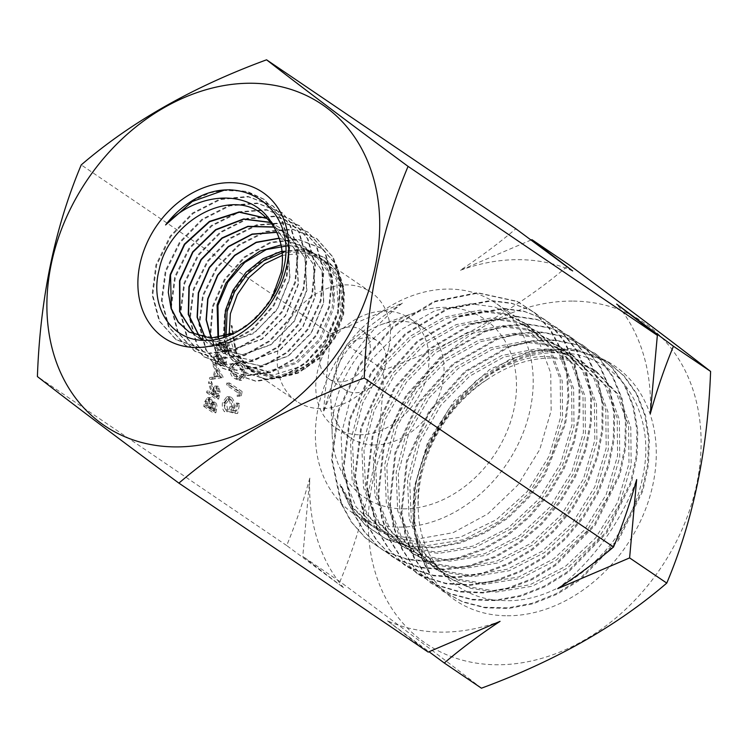 <?xml version="1.0" encoding="UTF-8"?>
<svg xmlns="http://www.w3.org/2000/svg" width="748" height="748" viewBox="0 0 748 748"><rect width="100%" height="100%" fill="white"/><g stroke="black" fill="none" stroke-linecap="round" stroke-linejoin="round"><path stroke-width="0.56" stroke-dasharray="3.74 2.81" d="M279.144 238.163L305.558 247.205L321.883 270.636L323.594 302.398L311.159 332.888L288.195 355.908L260.584 365.744L235.358 360.115L224.877 350.737L217.986 337.75M218.519 337.675L225.326 350.906L235.854 360.424L260.874 365.922L288.391 356.057L311.383 333.047L323.8 302.547L322.098 270.795L305.773 247.364L279.2 238.341M276.685 232.198L296.928 240.697L313.412 264.371L315.114 296.348L302.547 327.128L279.387 350.27L251.534 360.199L226.139 354.524L211.198 338.161M211.375 338.161L226.392 354.674L251.786 360.358L279.63 350.429L302.8 327.315L315.347 296.517L313.646 264.54L297.171 240.884L276.76 232.357M273.731 226.934L288.317 234.208L304.904 258.041L306.615 290.289L293.973 321.303L270.617 344.65L242.539 354.646L216.911 348.914L205.008 337.703M205.186 337.731L217.172 349.082L242.81 354.814L270.888 344.828L294.245 321.472L306.886 290.476L305.156 258.228L288.578 234.405L273.833 227.093M270.449 222.352L279.715 227.729L296.404 251.721L298.134 284.231L285.409 315.488L261.819 339.022L233.535 349.092L207.692 343.323L199.323 336.507M199.492 336.553L207.981 343.5L233.825 349.279L262.118 339.209L285.661 315.665L298.424 284.446L296.694 251.926L279.976 227.925L270.57 222.493M266.765 218.351L271.085 221.23L287.961 245.475L289.654 278.181L277.789 308.185L255.928 331.458L229.056 342.986L203.437 340.284M194.246 334.702L198.79 337.918L224.811 343.753L253.385 333.608L277.078 309.924L289.981 278.415L288.27 245.709L271.393 221.455L266.905 218.472M189.253 332.131L215.92 338.227L244.624 328.007L268.569 304.081L281.547 272.394C285.297 248.897 279.789 230.356 265.035 216.77M198.79 337.918L194.078 334.627M272.562 296.629L256.05 318.461L234.573 333.056M282.351 255.349L304.427 253.142L323.791 260.239L334.076 270.14L340.882 283.324L342.472 315.497L329.298 346.062L305.343 368.671L276.854 377.59L251.244 370.522L236.293 352.149L232.039 326.259L236.424 353.626L251.842 371.719L274.077 378.31L298.031 373.196L319.443 358.629L335.207 337.778L343.715 314.151L344.332 291.29L337.638 271.786L325.006 257.77L302.08 249.449L276.648 253.207L253.217 267.279L235.349 288.578L225.307 313.281L223.895 337.591L230.739 358.133L244.418 372.439L266.765 379.46L291.561 374.982L314.497 360.358L332.206 338.395L342.247 312.664L343.622 286.923L336.469 264.699L322.117 248.588L297.938 239.491L270.654 242.838L244.961 257.368L224.821 280.089L212.965 307.148L210.786 334.281L218.079 357.563L233.404 373.813L256.143 381.34L281.809 377.516L306.334 362.874L326.128 340.013L338.283 312.159L340.864 283.305L333.486 257.63L317.077 238.874L293.216 229.617L265.839 231.833L239.136 245.344L217.172 267.803L203.288 295.731L199.538 324.791L206.429 350.354L222.829 368.371L245.522 375.964L271.365 372.401L296.423 358.161L316.806 335.226L329.485 307.11L332.449 277.807L325.118 251.655L308.569 232.478L284.549 223.063L257.013 225.354L230.075 238.808L207.972 261.51L193.938 289.635L190.17 318.872L197.145 344.632L213.657 362.799L236.564 370.4L262.567 366.763L287.774 352.392L308.298 329.288L320.995 300.892L323.903 271.421L316.498 245.12L299.742 225.905L275.563 216.518L247.887 218.837L220.903 232.497L198.631 255.236L184.644 283.586L180.81 312.973L187.776 338.844L204.391 357.095L227.411 364.837L253.572 361.228L278.892 346.791L299.611 323.65L312.44 295.077L315.45 265.39L307.98 238.93L291.234 219.529L266.942 210.076L239.136 212.273L212.002 225.896L189.571 248.701L175.397 277.115L171.423 306.708L178.351 332.757L194.882 351.289L218.079 359.171L244.521 355.683L270.121 341.116L291.047 317.741L303.922 288.906L306.914 258.93L299.256 232.273L282.239 212.797L257.761 203.484L229.814 205.859L202.558 219.725L180.128 242.67L165.981 271.29L162.064 300.986L169.113 327.128L185.747 345.698L209.169 353.58L235.798 349.999L261.613 335.216L282.604 311.617L295.497 282.501L298.34 252.328L290.505 225.531L273.188 206.093L248.551 196.902L220.501 199.492L193.199 213.461L170.787 236.555L156.584 265.26L152.732 295.021L159.726 321.303L176.406 339.919L199.959 347.998L226.794 344.379L252.833 329.578L273.964 305.754L287.008 276.442L289.785 246.045L281.903 219.033L264.353 199.557L245.288 191.292L223.474 190.459M388.979 347.016A65.992 51.752 -55.9 0 0 370.849 292.141A65.992 51.752 -55.9 0 0 278.667 346.52A65.992 51.752 -55.9 0 0 296.797 401.396A65.992 51.752 -55.9 0 0 388.979 347.016M282.015 251.113L301.93 250.374L319.387 257.256L329.756 267.204L336.656 280.435L338.414 312.739L325.417 343.369L301.566 366.118L273.254 375.122L247.756 368.156L235.153 354.346L229.131 335.16M191.825 200.96L210.515 192.694L229.561 189.487L247.747 191.638L263.717 199.118L281.267 218.594L289.139 245.606L286.372 276.003L273.329 305.315L252.188 329.148L226.148 343.949L199.314 347.568L175.761 339.489L159.081 320.864L152.087 294.59L155.939 264.82L170.142 236.116L192.554 213.021L219.865 199.043L247.915 196.462L272.543 205.653L289.869 225.092L297.704 251.889L294.862 282.061L281.968 311.187L260.968 334.786L235.153 349.568L208.524 353.149L185.102 345.267L168.459 326.698L161.409 300.546L165.327 270.851L179.483 242.23L201.923 219.276L229.178 205.41L257.125 203.045L281.613 212.357L298.63 231.833L306.278 258.49L303.295 288.476L290.411 317.32L269.486 340.686L243.867 355.263L217.425 358.741L194.228 350.859L177.697 332.327L170.768 306.269L174.742 276.676L188.926 248.252L211.357 225.447L238.5 211.824L266.297 209.627L290.598 219.089L307.353 238.481L314.815 264.96L311.804 294.637L298.985 323.22L278.256 346.361L252.927 360.798L226.766 364.416L203.737 356.674L187.122 338.423L180.156 312.542L183.989 283.146L197.977 254.797L220.249 232.058L247.242 218.388L274.927 216.069L299.106 225.457L315.871 244.671L323.276 270.982L320.368 300.462L307.671 328.858L287.139 351.971L261.931 366.342L235.919 369.98L213.002 362.378L196.49 344.211L189.506 318.442L193.283 289.196L207.318 261.061L229.421 238.36L256.368 224.905L283.913 222.605L307.933 232.03L324.482 251.206L331.822 277.358L328.849 306.68L316.18 334.795L295.787 357.74L270.729 371.98L244.876 375.543L222.175 367.951L205.775 349.933L198.875 324.361L202.633 295.301L216.518 267.363L238.49 244.895L265.194 231.384L292.58 229.168L316.441 238.425L332.86 257.181L340.228 282.866L337.657 311.72L325.502 339.583L305.698 362.443L281.164 377.095L255.498 380.919L232.75 373.392L217.425 357.133L210.132 333.86L212.31 306.717L224.166 279.649L244.316 256.919L270.009 242.389L297.302 239.033L321.481 248.13L335.833 264.25L342.995 286.484L341.612 312.225L331.57 337.965L313.861 359.938L290.916 374.561L266.12 379.049L243.764 372.018L230.085 357.712L223.231 337.161L224.652 312.842L234.694 288.139L252.562 266.84L276.003 252.759L301.435 248.991L324.37 257.312L337.002 271.337L343.706 290.841L343.089 313.711L334.58 337.348L318.816 358.208L297.395 372.785L273.431 377.89L251.188 371.298L235.77 353.206L231.328 325.791L235.396 351.551L250.206 369.811L275.675 376.768L303.987 367.736L327.746 344.94L340.695 314.291L338.872 281.931L331.906 268.654L321.509 258.696L303.136 251.637L282.192 252.88M281.024 244.961L298.798 246.27L314.169 253.694L328.69 272.468L333.215 297.928A65.992 51.752 -55.9 0 0 318.115 256.854L315.282 254.526M333.215 297.928L332.093 308.457L319.387 339.321L295.928 362.275L267.821 371.466L242.492 364.585L231.104 352.729L224.774 336.45M226.092 336.095L232.235 353.168L243.895 365.538L269.046 372.308L297.124 363.098L320.583 340.153L333.299 309.279C336.796 287.354 331.738 269.878 318.115 256.854M320.63 354.328A29.331 23.001 124.1 0 1 350.831 326.941A29.331 23.001 124.1 0 1 361.602 330.158A29.331 23.001 124.1 0 1 369.652 354.552A29.331 23.001 124.1 0 1 339.442 381.938A29.331 23.001 124.1 0 1 328.681 378.722A29.331 23.001 124.1 0 1 320.63 354.328M359.582 434.794A66.011 51.771 -55.9 0 0 422.882 387.997A66.011 51.771 -55.9 0 0 409.427 318.265A66.011 51.771 -55.9 0 0 385.211 311.028A66.011 51.771 -55.9 0 0 321.911 357.825A66.011 51.771 -55.9 0 0 335.356 427.557A66.011 51.771 -55.9 0 0 359.582 434.794M366.763 337.741A29.331 23.001 124.1 0 1 377.525 340.957A29.331 23.001 124.1 0 1 383.5 371.943A29.331 23.001 124.1 0 1 355.375 392.728A29.331 23.001 124.1 0 1 344.613 389.512A29.331 23.001 124.1 0 1 338.638 358.535A29.331 23.001 124.1 0 1 366.763 337.741M374.608 444.976A66.011 51.771 -55.9 0 0 437.907 398.179A66.011 51.771 -55.9 0 0 424.453 328.456A66.011 51.771 -55.9 0 0 400.236 321.21A66.011 51.771 -55.9 0 0 381.48 324.539A66.011 51.771 -55.9 0 0 330.822 399.273A66.011 51.771 -55.9 0 0 350.382 437.739A66.011 51.771 -55.9 0 0 374.608 444.976M403.434 508.836A107.469 84.272 -55.9 0 0 514.11 408.502A107.469 84.272 -55.9 0 0 445.163 307.353A107.469 84.272 -55.9 0 0 414.635 312.757A107.469 84.272 -55.9 0 0 332.168 434.429A107.469 84.272 -55.9 0 0 403.434 508.836M572.641 270.935A198.669 155.79 -55.9 0 0 518.626 259.659A198.669 155.79 -55.9 0 0 460.048 270.43C480.384 257.031 498.981 243.147 515.849 228.776M428.183 652.097L387.483 620.84A198.669 155.79 -55.9 0 0 441.498 632.125A198.669 155.79 -55.9 0 0 500.066 621.345M572.351 301.089A193.975 152.115 -55.9 0 0 372.588 482.189A193.975 152.115 -55.9 0 0 497.046 664.757A193.975 152.115 -55.9 0 0 696.809 483.657A193.975 152.115 -55.9 0 0 572.351 301.089M481.432 688.188C446.163 660.736 399.002 625.216 339.929 581.617C366.268 519.29 380.882 448.735 383.761 369.961C457.168 343.005 518.953 307.98 569.097 264.867M486.499 379.984C507.378 365.641 528.761 358.329 550.65 358.021L574.922 361.303L596.334 371.335L618.727 394.907L630.788 427.332L631.181 465.05L619.755 503.862L597.727 539.504L567.414 568.022L532.09 586.254L495.625 592.154L470.529 588.293L448.164 577.634L424.593 553.277L411.297 520.038L409.708 481.534L419.89 441.89L440.703 405.444L469.763 376.094L503.872 357.03L539.205 350.27L563.478 353.552L584.917 363.593L607.273 387.127L619.363 419.553L619.746 457.234L608.358 496.064L586.329 531.678L556.073 560.224L520.739 578.466L484.208 584.412L458.992 580.504L436.739 569.883L413.158 545.526L399.871 512.287L398.273 473.793L408.455 434.149L429.268 397.702L458.328 368.343L492.446 349.279L527.77 342.519L552.071 345.81L573.473 355.842L595.857 379.395L607.918 411.802L608.32 449.501L596.923 488.304L574.903 523.946L544.628 552.473L509.323 570.724L472.764 576.661L447.622 572.772L425.313 562.15L401.713 537.765L388.446 504.545L386.828 466.023L397.029 426.407L417.823 389.942L446.911 360.601L481.001 341.518L516.354 334.777L540.673 338.068L562.038 348.091L584.431 371.644L596.483 404.042L596.895 441.75L585.478 480.553L563.487 516.195L533.184 544.722L497.888 562.973L461.329 568.901L436.168 565.02L413.878 554.39L390.288 530.023L377.011 496.794L375.403 458.272L385.594 418.646L406.398 382.191L435.476 352.85L469.566 333.776L504.919 327.026L529.154 330.298L550.621 340.349L572.977 363.883L585.067 396.309L585.45 433.99L574.062 472.811L552.033 508.434L521.767 536.971L486.443 555.222L449.903 561.159L424.705 557.26L402.433 546.638L378.862 522.272L365.566 489.042L363.977 450.539L374.15 410.895L394.972 374.449L424.023 345.09L458.141 326.034L493.465 319.265L517.784 322.566L539.177 332.598L561.552 356.142L573.632 388.558L574.015 426.248L562.627 465.06L540.598 500.693L510.332 529.219L475.008 547.471L438.468 553.408L413.317 549.528L391.008 538.897L367.418 514.521L354.141 481.291L352.532 442.779L362.724 403.153L383.528 366.688L412.597 337.348L446.696 318.274L482.039 311.523L506.34 314.815L527.733 324.838L550.126 348.4L562.178 380.797L562.59 418.497L551.173 457.299L529.182 492.941L498.879 521.459L463.582 539.729L427.024 545.647L401.835 541.767L379.573 531.145L355.992 506.789L342.687 473.456L341.107 434.943L351.317 395.337L372.121 358.9L401.199 329.578L435.271 310.514L470.614 303.772L494.914 307.063L516.307 317.096L538.682 340.639L550.752 373.056L551.145 410.746L539.738 449.548L517.728 485.19L487.771 513.932L453.157 532.66L417.309 539.065L392.635 535.521L370.858 525.236L352.813 508.275L340.19 485.686L340.218 484.199L353.982 508.631L373.869 527.275L396.795 538.317L422.564 542.627L459.983 537.335L496.223 519.804L527.106 491.745L549.163 456.084L560.589 417.244L560.215 379.507L548.144 347.063L525.75 323.491L504.367 313.468L480.038 310.158L444.723 316.937L410.596 335.992L381.536 365.342L360.714 401.788L350.541 441.423L352.121 479.926L365.426 513.165L388.988 537.522L411.25 548.144L436.467 552.052L472.988 546.096L508.322 527.864L538.579 499.318L560.607 463.695L571.986 424.864L571.612 387.193L559.513 354.758L537.158 331.224L515.699 321.173L491.436 317.891L456.102 324.651L421.994 343.715L392.924 373.065L372.121 409.511L361.929 449.146L363.519 487.649L376.814 520.889L400.376 545.245L422.695 555.886L447.846 559.766L484.405 553.829L519.701 535.568L549.995 507.05L571.986 471.408L583.393 432.606L582.991 394.897L570.92 362.49L548.546 338.938L527.162 328.914L502.852 325.623L467.491 332.364L433.41 351.448L404.303 380.779L383.528 417.253L373.308 456.86L374.935 495.391L388.203 528.612L411.793 552.987L434.102 563.609L459.244 567.489L495.793 561.561L531.089 543.3L561.393 514.783L583.384 479.131L594.8 440.338L594.389 402.63L582.327 370.223L559.934 346.661L538.532 336.637L514.231 333.337L478.907 340.106L444.789 359.171L415.72 388.511L394.916 424.967L384.724 464.601L386.323 503.105L399.61 536.344L423.181 560.701L445.434 571.313L470.66 575.231L507.181 569.275L542.515 551.033L572.772 522.497L594.8 486.864L606.179 448.043L605.805 410.362L593.706 377.936L571.35 354.402L549.92 344.361L525.629 341.06L490.314 347.829L456.187 366.894L427.127 396.244L406.304 432.69L396.131 472.325L397.712 510.828L411.017 544.077L434.569 568.424L456.906 579.074L482.049 582.944L518.588 577.007L553.903 558.756L584.179 530.229L606.189 494.587L617.586 455.775L617.194 418.085L605.113 385.659L582.748 362.126L561.346 352.093L537.045 348.802L501.702 355.543L467.622 374.617L438.534 403.939L417.739 440.385L407.52 480.02L409.137 518.588L422.414 551.8L445.995 576.166L468.313 586.797L493.446 590.668L530.005 584.74L565.292 566.479L595.595 537.971L617.586 502.319L629.003 463.526L628.591 425.808L616.53 393.411L594.136 369.849L572.744 359.825L548.443 356.534C483.563 354.374 413.27 433.718 418.207 506.667C418.085 559.495 455.167 599.99 503.404 600.55C563.132 604.094 629.9 544.264 642.439 477.981C658.072 411.494 617.839 352.186 558.775 352.925C484.938 348.718 405.304 440.796 413.672 521.898C415.149 541.103 420.479 558.12 429.679 572.949C394.86 516.485 423.667 418.45 486.499 379.984A126.954 99.549 -55.9 0 0 418.207 506.667M399.656 527.097A126.954 99.549 -55.9 0 0 521.384 437.113A126.954 99.549 -55.9 0 0 495.522 303.005A126.954 99.549 -55.9 0 0 448.94 289.083A126.954 99.549 -55.9 0 0 327.213 379.077A126.954 99.549 -55.9 0 0 353.075 513.175A126.954 99.549 -55.9 0 0 399.656 527.097M507.181 615.782A141.727 111.143 -55.9 0 0 653.144 483.46A141.727 111.143 -55.9 0 0 562.216 350.064A141.727 111.143 -55.9 0 0 416.253 482.385A141.727 111.143 -55.9 0 0 507.181 615.782M213.863 356.057L214.844 362.733L215.63 361.593L214.835 356.721L217.154 354.421L219.519 363.528L220.763 365.482L224.213 365.772L220.763 365.482C222.212 366.146 223.241 365.23 223.867 362.715L223.213 357.011L222.343 358.021L222.857 362.228L221.128 363.949L217.462 352.85L216.574 352.551L213.863 356.057L216.481 356.076L217.462 362.743L214.844 362.733M217.462 362.743L218.248 361.611L217.453 356.731L219.762 354.43L216.63 354.243L219.762 354.43L220.567 355.683L217.948 355.674M220.567 355.683L222.137 363.547L223.381 365.491C224.821 366.165 225.859 365.239 226.476 362.724L225.831 357.02L224.952 358.03L225.466 362.238L224.166 364.108L221.128 363.949L223.746 363.967L222.754 361.995L220.136 361.976M206.579 392.578L216.069 399.011L216.789 395.542L217.472 391.531L215.789 386.407L214.798 386.071L211.946 390.811L208.879 381.48L208.477 383.397L211.544 392.728L211.282 393.99L206.906 391.026L206.579 392.578L209.197 392.588L218.687 399.021L216.069 399.011M229.945 366.445C229.589 372.831 231.272 376.908 234.994 378.666L238.995 380.321L243.25 375.459C243.642 369.007 241.969 364.846 238.247 362.976L234.433 361.443L229.945 366.445L232.563 366.455C232.198 372.841 233.881 376.917 237.612 378.684L234.994 378.666M235.012 413.457L236.976 403.985L235.676 403.097L234.049 410.961L230.459 409.941L231.272 407.389C232.002 402.658 231.123 399.301 228.636 397.319L226.868 396.711L222.511 402.349C221.857 406.491 222.558 409.642 224.624 411.811L225.054 409.745L223.839 403.107L227.037 398.993L228.262 399.423C230.001 400.975 230.552 403.462 229.898 406.884L228.196 411.531L235.012 413.457L237.63 413.466L239.584 403.995L236.976 403.985M309.822 478.075L302.772 556.428L343.472 587.685L286.68 545.526C295.516 524.236 303.23 501.758 309.822 478.075A198.669 155.79 -55.9 0 0 343.472 587.685M286.68 545.526L37.4 376.562M383.761 369.961L346.605 344.772C337.759 366.062 330.046 388.549 323.463 412.232L330.513 333.87L81.233 164.906M339.929 581.617L302.772 556.428M237.088 396.29L238.668 395.814L239.547 391.55L226.896 382.967L226.466 385.042L237.817 392.737L237.088 396.29L241.277 395.832L238.668 395.814M203.727 406.351L213.217 412.784L213.919 409.399C214.695 406.258 214.283 403.892 212.703 402.302L211.759 401.985L210.272 402.938L208.542 397.955L207.551 397.618L204.7 401.667L203.727 406.351L206.345 406.36L215.835 412.793L213.217 412.784M220.529 377.478L212.741 362.827L212.395 364.519L214.9 369.138L213.274 376.992L209.692 377.562L209.337 379.255L223.147 377.488L220.576 377.254M216.35 344.071L217.331 350.747L218.117 349.606L217.322 344.735L219.632 342.425L222.006 351.541L223.25 353.486L226.7 353.776L223.25 353.486C224.69 354.159 225.728 353.234 226.345 350.719L225.7 345.015L224.821 346.025L225.335 350.232L223.615 351.962L222.624 349.989L219.94 340.864L219.061 340.555L221.67 340.574L218.958 344.08L216.35 344.071C217.079 341.21 218.276 340.134 219.94 340.864L221.67 340.574M218.958 344.08L219.949 350.756L220.735 349.615L219.94 344.744L222.25 342.444L219.108 342.247L222.25 342.444L223.054 343.687L220.436 343.678M223.054 343.687L224.615 351.551L225.868 353.505C227.308 354.169 228.336 353.252 228.963 350.737L228.308 345.034L227.439 346.044L227.953 350.251L226.644 352.121L223.615 351.962L226.223 351.971L225.232 349.999L222.624 349.989M330.513 333.87L402.396 303.118C382.069 316.526 363.472 330.401 346.605 344.772M531.052 240.014L460.048 270.43M387.483 620.84L429.072 651.76M557.728 588.657A198.669 155.79 -55.9 0 0 636.66 479.552M650.302 413.709A198.669 155.79 -55.9 0 0 616.651 304.09M402.396 303.118A198.669 155.79 -55.9 0 0 323.463 412.232M239.584 403.995L238.294 403.116L235.676 403.097M238.294 403.116L236.667 410.97L234.049 410.961M236.667 410.97L230.459 409.941M233.077 409.96L233.89 407.408L231.272 407.389M233.89 407.408C234.61 402.667 233.731 399.31 231.254 397.328L228.636 397.319M231.254 397.328L229.477 396.73L225.129 402.359L222.511 402.349M225.129 402.359C224.465 406.501 225.176 409.652 227.233 411.83L224.624 411.811M227.233 411.83L227.663 409.754L225.054 409.745M227.663 409.754L226.448 403.125L223.839 403.107M226.448 403.125L229.645 399.011L230.87 399.432L228.262 399.423M230.87 399.432C232.619 400.993 233.161 403.481 232.516 406.903L229.898 406.884M232.516 406.903L230.805 411.55L228.196 411.531M230.805 411.55L237.63 413.466M241.277 395.832L242.165 391.559L239.547 391.55M242.165 391.559L229.514 382.985L226.896 382.967M229.514 382.985L229.084 385.052L226.466 385.042M229.084 385.052L240.435 392.747L237.817 392.737M240.435 392.747L239.697 396.3M237.612 378.684L241.613 380.33L245.868 375.468L243.25 375.459M245.868 375.468C246.26 369.016 244.587 364.856 240.856 362.986L238.247 362.976M240.856 362.986L237.051 361.452L232.563 366.455M240.435 365.061C243.334 366.426 244.718 369.577 244.577 374.524L241.398 378.049L238.042 376.609C235.106 375.356 233.722 372.242 233.872 367.268L237.069 363.78L240.435 365.061L237.817 365.052C240.725 366.417 242.1 369.568 241.969 374.514L238.78 378.039L235.433 376.599C232.497 375.346 231.104 372.224 231.263 367.249L234.461 363.771L237.817 365.052M244.577 374.524L241.969 374.514M237.069 363.78L234.461 363.771M233.872 367.268L231.263 367.249M215.835 412.793L216.537 409.408C217.303 406.267 216.901 403.901 215.321 402.312L212.703 402.302M215.321 402.312L210.272 402.938M212.89 402.948L211.151 397.973L208.542 397.955M211.151 397.973L210.169 397.637L207.318 401.676L204.7 401.667M207.318 401.676L206.345 406.36M211.936 403.509L211.17 407.856L207.635 405.463L208.094 403.247C208.477 400.479 209.393 399.236 210.833 399.526L211.936 403.509L209.328 403.499L208.552 407.847L205.027 405.453L205.485 403.237C205.868 400.47 206.775 399.226 208.215 399.516L209.328 403.499M210.291 399.339L207.673 399.329L210.291 399.339M214.985 403.855L215.62 408.464L215.181 410.577L212.142 408.511L212.357 407.473C212.722 404.78 213.591 403.574 214.985 403.855L212.367 403.845L213.002 408.455L212.563 410.568L209.524 408.502L209.739 407.464C210.104 404.771 210.983 403.565 212.367 403.845L214.985 403.855M215.62 408.464L213.002 408.455M215.181 410.577L212.563 410.568M212.357 407.473L209.739 407.464M212.142 408.511L209.524 408.502M211.17 407.856L208.552 407.847M208.094 403.247L205.485 403.237M207.635 405.463L205.027 405.453M218.687 399.021L220.09 391.55L217.472 391.531M220.09 391.55L218.397 386.426L215.789 386.407M218.397 386.426L217.416 386.08L214.554 390.821L211.946 390.811M214.554 390.821L211.497 381.489L208.879 381.48M211.497 381.489L211.095 383.415L208.477 383.397M211.095 383.415L214.162 392.747L211.544 392.728M214.162 392.747L213.9 394.009L211.282 393.99M213.9 394.009L209.515 391.036L206.906 391.026M209.515 391.036L209.197 392.588M218.079 387.978L218.706 393.56L218.033 396.814L214.872 394.664L215.518 391.485C215.863 388.838 216.724 387.67 218.079 387.978L215.461 387.969L216.088 393.551L215.415 396.795L212.254 394.654L212.899 391.475C213.255 388.829 214.106 387.66 215.461 387.969L218.079 387.978M218.033 396.814L215.415 396.795M214.872 394.664L212.254 394.654M223.194 377.263L215.359 362.836L212.741 362.827M215.359 362.836L215.003 364.528L212.395 364.519M215.003 364.528L217.518 369.147L214.9 369.138M217.518 369.147L215.892 377.001L213.274 376.992M215.892 377.001L209.692 377.562M212.301 377.572L211.955 379.273L209.337 379.255M211.955 379.273L223.147 377.488M217.042 376.814L218.323 370.625L221.315 376.141L214.424 376.805L215.704 370.615L218.697 376.122L214.424 376.805M218.323 370.625L215.704 370.615M221.315 376.141L218.697 376.122M218.248 361.611L215.63 361.593M217.453 356.731L214.835 356.721M222.137 363.547L219.519 363.528M226.476 362.724L223.867 362.715M225.831 357.02L223.213 357.011M224.952 358.03L222.343 358.021M225.466 362.238L222.857 362.228M222.754 361.995L222.287 359.021L219.678 359.012M222.287 359.021L220.071 352.869L217.462 352.85M216.481 356.076C217.21 353.206 218.407 352.14 220.071 352.869L216.574 352.551M219.949 350.756L217.331 350.747M220.735 349.615L218.117 349.606M219.94 344.744L217.322 344.735M224.615 351.551L222.006 351.541M228.963 350.737L226.345 350.719M228.308 345.034L225.7 345.015M227.439 346.044L224.821 346.025M227.953 350.251L225.335 350.232M225.232 349.999L224.774 347.035L222.156 347.016M224.774 347.035L222.558 340.873M429.679 572.949L414.598 533.866L413.831 488.594L427.613 442.479L453.999 401.068L489.884 369.362L530.725 351.083L571.556 348.465L607.367 361.695L623.673 375.748L636.314 393.785L644.729 415.149L648.516 439.048L647.609 464.471L642.046 490.408L617.633 539.794L579.13 579.504L556.306 593.622L532.286 603.225L507.957 607.872L484.293 607.254L462.189 601.514L442.47 590.911L426.313 576.119L413.794 557.531L405.276 535.886L401.143 511.969L406.491 460.787L428.772 411.559L464.676 371.476L508.762 346.418L531.809 340.77L554.38 339.966L575.595 344.155L594.66 353.14L611.35 366.978L624.29 384.958L632.911 406.407L636.95 430.399L636.23 455.962L630.648 482.105L606.207 531.922L567.33 571.855L544.32 586.077L520.103 595.66L495.606 600.083L471.792 599.307L449.585 593.36L429.913 582.355L414.065 567.423L401.741 548.873L393.467 527.293L389.577 503.451L394.972 452.643L417.206 403.789L452.755 363.902L496.476 338.853L519.355 333.01L541.786 332.065L562.935 336.002L582.038 344.576L599.073 358.292L612.275 376.328L621.195 397.843L625.45 421.984L624.72 447.809L619.12 474.204L594.436 524.47L555.025 564.647L531.735 578.84L507.228 588.18L482.497 592.388L458.524 591.303L436.308 584.805L416.701 573.258L401.283 558.223L389.428 539.607L381.592 518.055L377.936 494.419L383.612 444.181L405.659 395.907L440.768 356.487L483.872 331.336L506.49 325.389L528.705 324.174L549.752 327.624L568.854 335.702L586.32 349.26L599.999 367.175L609.34 388.698L613.809 413.018L613.276 439.085L607.834 465.77L597.568 491.978L582.898 516.606L564.488 538.663L543.057 557.204L519.449 571.36L494.643 580.663L469.651 584.73L445.509 583.216L423.2 576.287L403.583 564.282L388.642 549.06L377.244 530.36L366.268 485.471L372.27 435.729L394.112 388.016L428.838 348.97L471.39 323.856L515.793 316.236L536.718 319.321L555.736 327.026L573.651 340.303L587.769 358.049L597.4 379.61L602.159 404.032L601.916 430.24L596.549 457.15L586.273 483.601L571.603 508.5L553.081 530.781L531.426 549.415L507.602 563.702L482.591 573.052L457.411 576.923L433.101 575.221L410.661 568.087L391.073 555.689L376.45 540.327L365.258 521.674L354.711 476.962L360.77 427.566L382.574 380.236L416.935 341.369L459.141 316.339L503.245 308.326L524.058 311.243L543.095 318.611L561.393 331.682L575.764 349.456L585.628 371.111L590.63 395.664L590.443 422.106L585.001 449.268L574.679 475.971L559.85 501.076L541.028 523.432L519.112 542.16L495.036 556.447L469.753 565.544L444.349 569.144L419.89 567.152L397.469 559.485L377.992 546.517L363.762 531.061L352.972 512.371L343.117 467.827L349.438 418.945L371.186 372.158L405.192 333.73L446.902 308.728L490.557 300.509L511.249 303.099L530.248 310.018L548.901 322.968L563.618 340.714L573.847 362.387L579.055 387.099L578.915 413.775L573.566 441.198L563.188 468.173L548.106 493.474L529.088 516.045L506.929 534.885L482.525 549.06L456.963 558.027L431.344 561.439L406.753 558.99L384.304 550.818L364.865 537.382L351.13 521.795L340.836 503.058L331.476 458.879L338.096 410.577L359.545 364.37L393.111 326.38L434.186 301.322L477.336 292.674L516.84 301.257L534.97 313.066L549.696 329.251L560.411 349.176L566.563 372.121L568.003 397.104L564.693 423.116L544.198 474.12L527.864 497.055L507.453 517.242L484.452 532.08L459.693 542.319L434.214 547.171L409.128 546.096L385.678 538.719L365.192 524.984L350.494 507.546L340.19 485.686M413.672 521.898L415.579 483.32L427.678 444.63L448.735 409.119L477.046 379.872L510.043 359.199L544.89 349.045L578.587 350.055L608.171 362.228L624.486 376.281L637.128 394.318L645.552 415.692L649.329 439.59L648.432 465.013L642.859 490.959L618.446 540.346L579.943 580.065L557.11 594.183L533.081 603.786L508.752 608.433L485.087 607.815L462.984 602.075L443.265 591.472L427.099 576.68L414.57 558.083L406.061 536.438L401.919 512.511L407.277 461.329L429.558 412.092L465.471 371.999L509.566 346.941L532.623 341.284L555.194 340.48L576.418 344.678L595.483 353.664L612.173 367.502L625.122 385.482L633.743 406.94L637.782 430.942L637.062 456.504L631.471 482.647L607.039 532.483L568.143 572.426L545.133 586.656L520.907 596.24L496.401 600.663L472.577 599.887L450.371 593.94L430.689 582.926L414.831 568.003L402.508 549.434L394.233 527.845L390.344 504.002L395.739 453.176L417.982 404.313L453.54 364.416L497.27 339.349L520.169 333.505L542.599 332.561L563.758 336.507L582.87 345.08L599.915 358.806L613.117 376.842L622.037 398.366L626.291 422.517L625.571 448.351L619.97 474.756L595.268 525.04L555.848 565.236L532.548 579.438L508.032 588.77L483.292 592.986L459.309 591.902L437.084 585.404L417.468 573.847L402.041 558.812L390.185 540.178L382.34 518.626L378.694 494.97L384.369 444.714L406.416 396.421L441.554 356.983L484.676 331.822L507.303 325.866L529.528 324.651L550.584 328.11L569.696 336.189L587.171 349.746L600.85 367.679L610.2 389.212L614.669 413.551L614.145 439.618L608.694 466.322L598.428 492.539L583.739 517.186L565.329 539.261L543.89 557.802L520.262 571.968L495.447 581.28L470.445 585.338L446.285 583.833L423.966 576.895L404.331 564.89L389.381 549.658L377.983 530.949L366.997 486.032L373.009 436.262L394.869 388.521L429.604 349.456L472.184 324.323L516.625 316.703L537.56 319.789L556.587 327.502L574.511 340.779L588.639 358.535L598.269 380.115L603.038 404.556L602.795 430.783L597.428 457.701L587.143 484.171L572.463 509.089L553.931 531.389L532.258 550.032L508.416 564.329L483.395 573.679L458.197 577.55L433.868 575.848L411.419 568.714L391.812 556.306L377.179 540.935L365.978 522.272L355.431 477.523L361.49 428.099L383.313 380.732L417.693 341.836L459.936 316.787L504.077 308.774L524.909 311.692L543.955 319.059L562.262 332.14L576.643 349.933L586.516 371.606L591.528 396.178L591.331 422.639L585.899 449.819L575.567 476.541L560.72 501.665L541.889 524.049L519.954 542.796L495.849 557.082L470.548 566.189L445.125 569.798L420.656 567.797L398.207 560.13L378.712 547.153L364.482 531.688L353.682 512.969L343.818 468.388L350.139 419.469L371.906 372.644L405.949 334.178L447.697 309.158L491.38 300.939L512.09 303.529L531.108 310.457L549.789 323.416L564.516 341.181L574.754 362.874L579.962 387.604L579.831 414.299L574.473 441.759L564.086 468.753L548.995 494.073L529.949 516.672L507.77 535.531L483.348 549.715L457.767 558.691L432.12 562.103L407.51 559.654L385.033 551.472L365.585 538.027L351.831 522.422L341.527 503.666L332.159 459.459L338.788 411.101L360.265 364.856L393.859 326.82L434.971 301.743L478.168 293.085L517.71 301.668L535.858 313.496L550.603 329.7L561.327 349.643L567.48 372.616L568.929 397.627L565.619 423.658L545.105 474.718L528.743 497.672L508.313 517.897L485.274 532.735L460.497 542.983L434.99 547.845L409.885 546.76L386.417 539.383L365.903 525.629L350.644 507.312L340.218 484.199M305.39 248.934L289.139 245.54M238.042 376.609L235.433 376.599M216.537 409.408L213.919 409.399M211.385 406.828L208.767 406.809M219.398 395.561L216.789 395.542M218.706 393.56L216.088 393.551M215.518 391.485L212.899 391.475M221.436 359.835L218.818 359.816M223.914 347.839L221.305 347.829M235.854 360.414L235.358 360.115M370.849 292.141L323.791 260.239M321.509 258.696L319.387 257.256M243.895 365.538L242.492 364.585M424.453 328.456L409.427 318.265M527.733 324.838L525.75 323.491M516.307 317.096L495.522 303.005M596.334 371.335L594.136 369.849M584.917 363.593L582.748 362.126M573.473 355.842L571.35 354.402M562.038 348.091L559.934 346.661M550.612 340.349L548.546 338.938M539.177 332.598L537.158 331.224M448.164 577.634L445.995 576.166M436.729 569.883L434.579 568.424M425.313 562.15L423.181 560.701M413.878 554.39L411.793 552.987M402.433 546.638L400.376 545.245M391.008 538.897L388.988 537.522M361.602 330.158L377.525 340.957M328.681 378.722L344.613 389.512M379.573 531.145L373.869 527.275M370.858 525.236L353.075 513.175M226.868 396.711L229.477 396.73M227.037 398.993L229.645 399.011M238.995 380.321L241.613 380.33M234.433 361.443L237.051 361.452M238.78 378.039L241.398 378.049M211.759 401.985L214.377 401.994M207.551 397.618L210.169 397.637M214.798 386.071L217.416 386.08M330.822 399.273L332.168 434.429M381.48 324.539L414.635 312.757M350.382 437.739L335.356 427.557M608.171 362.228L607.367 361.695M443.265 591.472L442.47 590.911M595.483 353.664L594.66 353.14M430.689 582.926L429.913 582.355M582.87 345.08L582.038 344.576M417.468 573.847L416.701 573.258M569.696 336.189L568.854 335.702M404.331 564.89L403.583 564.282M556.587 327.502L555.736 327.026M391.812 556.306L391.073 555.689M543.955 319.059L543.095 318.611M378.712 547.153L377.992 546.517M531.108 310.457L530.248 310.018M365.585 538.027L364.865 537.382M517.71 301.668L516.84 301.257M365.903 525.629L365.192 524.984M296.797 401.396L251.244 370.522M250.206 369.811L247.756 368.156M315.282 254.535L314.169 253.694M263.717 199.118L264.353 199.557M175.761 339.489L176.406 339.919M272.543 205.653L273.188 206.093M185.102 345.267L185.747 345.698M281.613 212.357L282.239 212.797M194.228 350.859L194.882 351.289M290.598 219.089L291.234 219.529M203.737 356.674L204.391 357.095M299.106 225.457L299.742 225.905M213.002 362.378L213.657 362.799M307.933 232.03L308.569 232.478M222.175 367.951L222.829 368.371M316.441 238.425L317.077 238.874M232.75 373.392L233.404 373.813M321.481 248.13L322.117 248.588M243.764 372.018L244.418 372.439M324.37 257.312L325.006 257.77M251.188 371.298L251.833 371.719"/><path stroke-width="1.12" d="M211.198 338.161L206.102 319.751L207.71 298.873L217.556 275.199L234.573 255.311L256.153 242.268L279.144 238.163M279.2 238.341L256.255 242.492L234.75 255.564L217.79 275.414L207.953 299.032L206.345 319.817L211.375 338.161M205.008 337.703L197.098 317.199L198.314 292.805L209.244 267.401L228.224 246.56L252.085 234.068L276.685 232.198M276.76 232.357L252.226 234.302L228.411 246.812L209.496 267.644L198.594 292.992L197.35 317.274L205.186 337.731M199.323 336.507L188.262 314.478L188.926 286.746L200.95 259.593L221.932 237.976L247.878 226.317L273.731 226.934M273.833 227.093L247.981 226.541L222.147 238.266L201.212 259.827L189.244 286.952L188.552 314.571L199.492 336.553M194.078 334.627L179.623 311.664L179.539 280.687L192.657 251.908L215.62 229.627L243.614 218.949L270.449 222.352M270.57 222.493L243.745 219.183L215.863 229.917L192.919 252.151L179.875 280.911L179.922 311.776L194.246 334.702M234.573 333.056L210.627 338.152L189.253 332.131L178.267 322.295L171.114 308.7L168.3 292.365L170.17 274.647L184.382 244.203L209.384 221.427L239.182 211.965L266.765 218.351M266.905 218.472L239.379 212.236L209.627 221.717L184.681 244.474L170.553 274.89L171.32 308.485L178.267 322.023L188.889 331.897M273.936 227.261A69.284 54.333 -55.9 0 0 265.035 216.77C234.264 185.439 169.02 219.323 159.184 269.598C149.011 307.522 172.283 341.817 206.121 340.312C239.5 340.854 276.349 306.54 283.642 268.28C298.387 209.954 241.632 169.198 191.825 200.96C181.848 207.187 173.106 215.181 165.589 224.942C198.248 189.721 255.601 187.757 273.936 227.261C281.734 240.061 284.156 255.031 281.201 272.15L272.562 296.629M217.986 337.75L217.098 304.932L225.849 283.202L240.753 264.39L259.986 251.057L281.024 244.961M289.139 245.54L266.297 249.561L244.764 262.436L227.822 282.118L217.948 305.474L218.519 337.675M203.437 340.284L198.482 337.731M229.131 335.16L230.365 313.777L237.35 294.572L249.178 277.33L264.699 263.81L282.351 255.349M224.774 336.45L225.41 310.42L233.039 290.196L246.045 272.3L262.978 258.743L282.015 251.113M282.192 252.88L263.633 260.818L247.195 274.301L234.563 291.842L227.093 311.561L226.092 336.095M286.774 265.409A87.909 68.938 -55.9 0 0 230.365 182.662A87.909 68.938 -55.9 0 0 139.829 264.745A87.909 68.938 -55.9 0 0 196.238 347.493A87.909 68.938 -55.9 0 0 286.774 265.409M531.94 239.687L569.097 264.867C627.927 308.288 675.098 343.818 710.6 371.438L673.443 346.249L616.651 304.09L657.352 335.347L408.071 166.383C349.241 122.962 302.07 87.432 266.569 59.812L515.849 228.776L572.641 270.935L531.94 239.687L531.052 240.014M710.6 371.438C707.72 450.212 693.115 520.767 666.767 583.094C616.922 626.029 555.147 661.054 481.432 688.188L444.275 662.999C461.432 648.423 480.029 634.538 500.066 621.345L428.183 652.097L178.903 483.133C228.748 440.198 290.523 405.173 364.239 378.039C367.016 299.733 381.63 229.187 408.071 166.383M250.954 83.243A193.975 152.115 -55.9 0 0 51.191 264.343A193.975 152.115 -55.9 0 0 175.649 446.911A193.975 152.115 -55.9 0 0 375.412 265.811A193.975 152.115 -55.9 0 0 250.954 83.243M266.569 59.812C193.162 86.768 131.377 121.802 81.233 164.906C54.791 227.71 40.177 298.256 37.4 376.562C72.668 404.014 119.83 439.534 178.903 483.133M657.352 335.347L650.302 413.709C656.94 389.876 664.654 367.399 673.443 346.249M666.767 583.094L629.61 557.905L636.66 479.552C630.022 503.376 622.308 525.863 613.519 547.003L364.239 378.039M613.519 547.003C596.362 561.589 577.765 575.474 557.728 588.657L629.61 557.905M429.072 651.76L444.275 662.999M231.328 325.791L232.039 326.259M312.823 252.805L305.39 248.934M165.589 224.942L192.301 201.493L223.474 190.459"/></g></svg>
